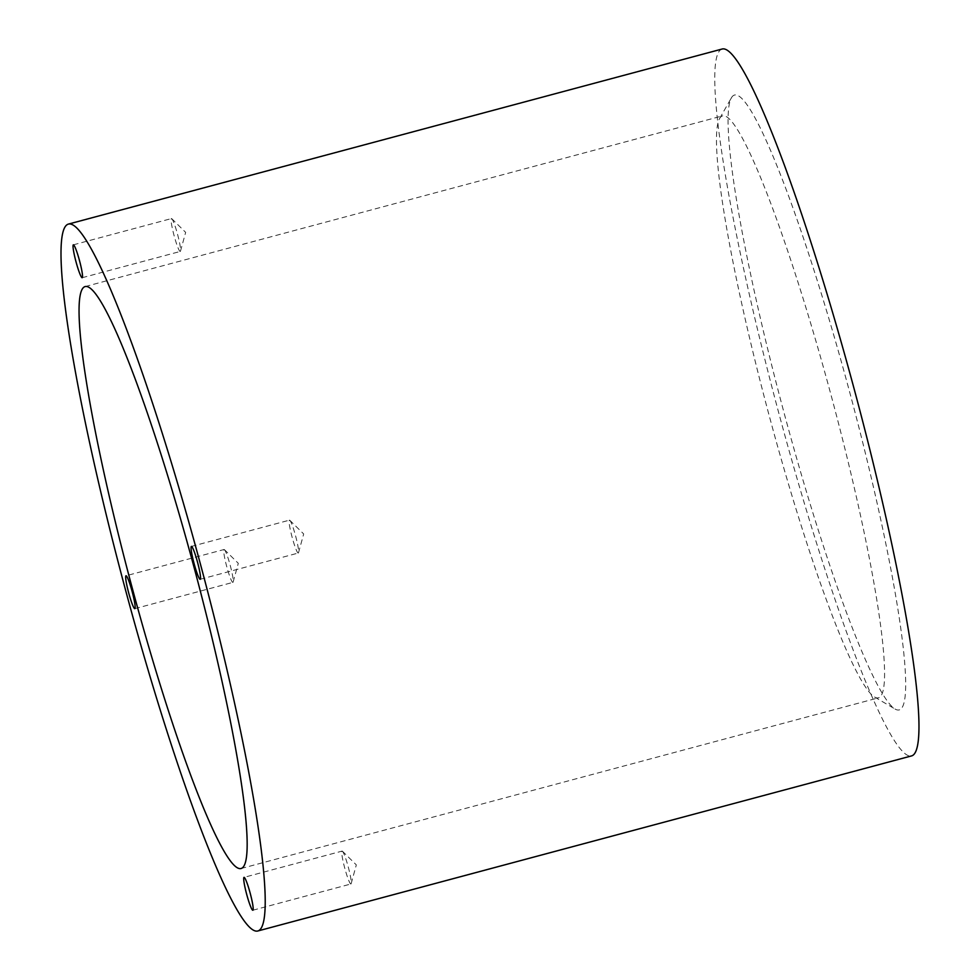 <?xml version="1.0" encoding="UTF-8"?>
<svg xmlns="http://www.w3.org/2000/svg" width="980" height="980" viewBox="0 0 980 980"><rect width="100%" height="100%" fill="white"/><g stroke="black" fill="none" stroke-linecap="round" stroke-linejoin="round"><path stroke-width="0.73" stroke-dasharray="4.9 3.68" d="M722.064 116.044A301.24 32.536 -105 0 0 719.639 118.482A301.24 32.536 -105 0 0 769.092 415.251A301.24 32.536 -105 0 0 874.577 697.025A301.24 32.536 -105 0 0 878.448 697.833A301.24 32.536 -105 0 0 831.947 398.419A301.24 32.536 -105 0 0 722.591 115.848A301.24 32.536 -105 0 0 722.064 116.044M722.211 49A365.92 39.519 -105 0 0 721.562 49.233A365.92 39.519 -105 0 0 779.517 415.765A365.92 39.519 -105 0 0 911.523 755.923M733.971 95.231A318.267 34.373 -105 0 0 731.411 97.816A318.267 34.373 -105 0 0 783.669 411.355A318.267 34.373 -105 0 0 895.095 709.042A318.267 34.373 -105 0 0 853.788 407.619A318.267 34.373 -105 0 0 733.971 95.231M342.069 851.106A17.015 1.838 75 0 1 342.106 851.106A17.015 1.838 75 0 1 342.498 851.289A17.015 1.838 75 0 1 348.28 867.067A17.015 1.838 75 0 1 351.159 883.629A17.015 1.838 75 0 1 350.938 883.972A17.015 1.838 75 0 1 350.913 883.985A17.015 1.838 75 0 1 344.764 868.158A17.015 1.838 75 0 1 342.069 851.106L244.045 877.357M289.431 520.172A17.015 1.838 75 0 1 289.468 520.16A17.015 1.838 75 0 1 289.86 520.343A17.015 1.838 75 0 1 295.642 536.121A17.015 1.838 75 0 1 298.52 552.683A17.015 1.838 75 0 1 298.3 553.026A17.015 1.838 75 0 1 298.263 553.038A17.015 1.838 75 0 1 292.126 537.224A17.015 1.838 75 0 1 289.431 520.172M171.402 218.589A17.015 1.838 75 0 1 171.439 218.577A17.015 1.838 75 0 1 171.831 218.761A17.015 1.838 75 0 1 177.613 234.539A17.015 1.838 75 0 1 180.492 251.101A17.015 1.838 75 0 1 180.271 251.444A17.015 1.838 75 0 1 180.234 251.456A17.015 1.838 75 0 1 174.097 235.629A17.015 1.838 75 0 1 171.402 218.589M224.04 549.523A17.015 1.838 75 0 1 224.077 549.51A17.015 1.838 75 0 1 224.469 549.694A17.015 1.838 75 0 1 230.251 565.472A17.015 1.838 75 0 1 233.13 582.034A17.015 1.838 75 0 1 232.909 582.377A17.015 1.838 75 0 1 232.885 582.39A17.015 1.838 75 0 1 226.735 566.575A17.015 1.838 75 0 1 224.04 549.523L126.016 575.774M241.031 868.525L878.448 697.833M85.187 286.552L722.591 115.848M351.159 883.629L356.328 864.911L342.498 851.289M252.84 910.236L350.913 883.985M298.52 552.683L303.69 533.977L289.86 520.343M200.202 579.303L298.263 553.038M191.394 546.423L289.468 520.16M180.492 251.101L185.661 232.382L171.831 218.761M82.173 277.72L180.234 251.456M73.365 244.829L171.439 218.577M233.13 582.034L238.299 563.316L224.469 549.694M134.811 608.654L232.885 582.39M874.577 697.025L895.095 709.042M719.639 118.482L731.411 97.816"/><path stroke-width="1.47" d="M84.647 286.736A301.24 32.536 -105 0 0 132.361 588.49A301.24 32.536 -105 0 0 241.031 868.525A301.24 32.536 -105 0 0 194.53 569.123A301.24 32.536 -105 0 0 85.187 286.552A301.24 32.536 -105 0 0 84.647 286.736M67.804 224.31A365.92 39.519 -105 0 0 125.758 590.842A365.92 39.519 -105 0 0 257.764 931A365.92 39.519 -105 0 0 201.28 567.31A365.92 39.519 -105 0 0 68.453 224.077A365.92 39.519 -105 0 0 67.804 224.31M257.764 931L911.523 755.923A365.92 39.519 -105 0 0 855.038 392.245A365.92 39.519 -105 0 0 722.211 49L68.453 224.077M134.848 608.641A17.015 1.838 75 0 1 134.811 608.654A17.015 1.838 75 0 1 128.637 592.692A17.015 1.838 75 0 1 126.016 575.774A17.015 1.838 75 0 1 132.153 591.589A17.015 1.838 75 0 1 134.848 608.641M82.21 277.707A17.015 1.838 75 0 1 82.173 277.72A17.015 1.838 75 0 1 75.999 261.746A17.015 1.838 75 0 1 73.365 244.829A17.015 1.838 75 0 1 79.515 260.656A17.015 1.838 75 0 1 82.21 277.707M200.239 579.29A17.015 1.838 75 0 1 200.202 579.303A17.015 1.838 75 0 1 194.028 563.341A17.015 1.838 75 0 1 191.394 546.423A17.015 1.838 75 0 1 197.543 562.238A17.015 1.838 75 0 1 200.239 579.29M252.877 910.236A17.015 1.838 75 0 1 252.84 910.236A17.015 1.838 75 0 1 246.666 894.274A17.015 1.838 75 0 1 244.045 877.357A17.015 1.838 75 0 1 250.182 893.184A17.015 1.838 75 0 1 252.877 910.236"/></g></svg>
